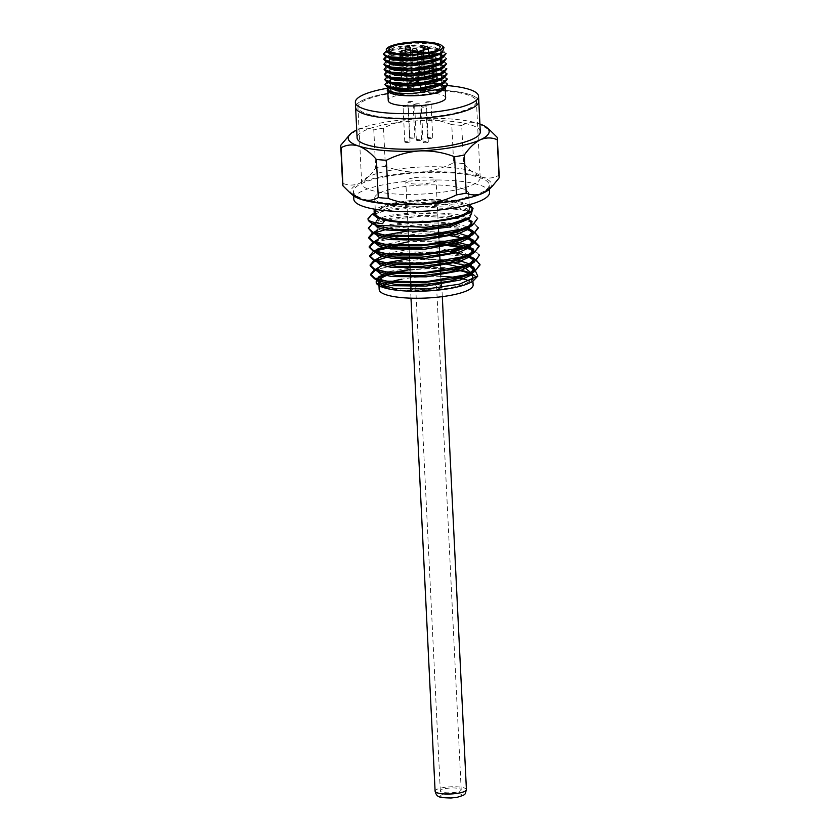 <?xml version="1.0" encoding="UTF-8"?>
<svg xmlns="http://www.w3.org/2000/svg" width="840" height="840" viewBox="0 0 840 840"><rect width="100%" height="100%" fill="white"/><g stroke="black" fill="none" stroke-linecap="round" stroke-linejoin="round"><path stroke-width="0.63" stroke-dasharray="4.2 3.15" d="M469.224 205.139A49.644 11.34 -2.8 0 0 421.869 199.731A49.644 11.34 -2.8 0 0 375.27 209.727M374.094 210.756L391.451 204.078L422.782 200.655L454.44 202.198L473.078 208.268M469.403 208.761A47.04 10.742 -2.8 0 0 445.274 200.603A47.04 10.742 -2.8 0 0 398.118 202.986A47.04 10.742 -2.8 0 0 375.449 213.36M441.252 287.543A15.677 3.581 177.2 0 1 428.295 290.745A15.677 3.581 177.2 0 1 412.755 289.769A15.677 3.581 177.2 0 1 410.487 288.057A15.677 3.581 177.2 0 1 423.959 283.836A15.677 3.581 177.2 0 1 441.242 285.631M417.218 288.939A10.447 2.384 177.2 0 1 415.716 287.794A10.447 2.384 177.2 0 1 426.038 284.907A10.447 2.384 177.2 0 1 436.59 286.776A10.447 2.384 177.2 0 1 429.009 289.454A10.447 2.384 177.2 0 1 417.218 288.939M456.162 792.194A10.447 2.384 177.2 0 1 441.819 792.047A10.447 2.384 177.2 0 1 440.318 790.902A10.447 2.384 177.2 0 1 450.639 788.004A10.447 2.384 177.2 0 1 461.202 789.884A10.447 2.384 177.2 0 1 456.162 792.194M497.038 137.183L498.897 175.297C493.531 178.259 487.767 178.847 481.614 177.051C475.419 174.731 469.413 170.237 463.575 163.559L461.717 125.444C467.072 122.483 472.836 121.895 479 123.69A70.549 16.117 -2.8 0 0 417.27 118.766C429.125 118.398 440.622 120.362 451.763 124.645L453.632 162.761C442.974 168.158 431.729 171.286 419.874 172.127C408.019 172.494 396.522 170.531 385.381 166.247L383.512 128.132C394.17 122.724 405.426 119.606 417.27 118.766A70.549 16.117 -2.8 0 0 356.958 129.906C362.691 127.502 368.298 127.512 373.8 129.927L375.659 168.042C370.65 175.308 365.284 180.39 359.572 183.267C353.85 185.672 348.233 185.672 342.731 183.257L340.872 145.142M461.717 125.444A78.393 17.913 -2.8 0 0 451.763 124.645M383.512 128.132A78.393 17.913 -2.8 0 0 373.8 129.927M347.403 137.13L356.958 129.906A70.549 16.117 -2.8 0 0 356.717 130.022M499.233 176.736A78.393 17.913 -2.8 0 0 498.897 175.297M463.575 163.559A78.393 17.913 -2.8 0 0 453.632 162.761M385.381 166.247A78.393 17.913 -2.8 0 0 375.659 168.042M342.731 183.257A78.393 17.913 -2.8 0 0 342.636 184.401M489.993 188.622A70.549 16.117 -2.8 0 0 481.614 177.051A70.549 16.117 -2.8 0 0 419.874 172.127A70.549 16.117 -2.8 0 0 359.572 183.267A70.549 16.117 -2.8 0 0 352.989 195.321M385.329 93.744A61.666 14.091 -2.8 0 0 355.614 107.352A61.666 14.091 -2.8 0 1 416.514 90.269A61.666 14.091 -2.8 0 1 478.8 101.325A61.666 14.091 -2.8 0 0 447.163 90.626A61.666 14.091 -2.8 0 0 385.329 93.744M386.547 94.154A59.315 13.556 -2.8 0 0 357.956 107.237A59.315 13.556 -2.8 0 0 417.869 117.873A59.315 13.556 -2.8 0 0 476.448 101.441A59.315 13.556 -2.8 0 0 446.019 91.151A59.315 13.556 -2.8 0 0 386.547 94.154M480.291 131.817A61.666 14.091 -2.8 0 0 448.655 121.117A61.666 14.091 -2.8 0 0 386.82 124.236A61.666 14.091 -2.8 0 0 357.105 137.844M479.903 123.995A70.549 16.117 -2.8 0 0 479 123.69L490.266 130.515M386.19 176.526A67.935 15.519 -2.8 0 0 353.451 191.51A67.935 15.519 -2.8 0 0 422.058 203.69A67.935 15.519 -2.8 0 0 489.163 184.874A67.935 15.519 -2.8 0 0 454.314 173.082A67.935 15.519 -2.8 0 0 386.19 176.526M489.542 192.497A67.935 15.519 -2.8 0 0 454.681 180.705A67.935 15.519 -2.8 0 0 386.568 184.149A67.935 15.519 -2.8 0 0 353.819 199.133M397.373 187.74A47.04 10.742 -2.8 0 0 374.703 198.114A47.04 10.742 -2.8 0 0 422.205 206.546A47.04 10.742 -2.8 0 0 468.657 193.515A47.04 10.742 -2.8 0 0 444.528 185.357A47.04 10.742 -2.8 0 0 397.373 187.74M443.699 261.901A54.873 12.537 -2.8 0 1 450.492 262.248L405.657 262.563L374.105 270.081M473.812 258.258L452.172 253.26L421.764 252.21L392.448 255.15L373.643 260.862M479.504 255.055L473.34 249.029M440.171 243.128L387.177 246.908M472.889 239.82L451.269 234.822L420.872 233.772L391.534 236.712L372.74 242.424M472.437 230.591L450.818 225.614L420.452 224.553L391.115 227.493L372.278 233.216M478.139 227.399L471.975 221.382L450.366 216.395L419.958 215.334L390.631 218.274L371.847 223.986L377.349 220.804L374.367 224.375M477.708 218.19L471.524 212.163L449.894 207.175L419.528 206.126L390.212 209.055L371.385 214.778M440.076 261.807A54.873 12.537 -2.8 0 0 423.895 262.111L444.57 263.644M367.909 219.671L371.899 215.25L383.586 211.197L422.216 206.787L461.202 209.706L473.298 213.759L477.75 218.925M368.351 228.89L372.33 224.48L384.027 220.406L422.678 215.996L461.654 218.925L473.739 222.989L478.191 228.144M388.332 228.785L428.61 225.162L466.011 229.078M374.01 242.508L404.943 235.578L447.363 235.168M399.714 245.469L436.034 243.695M472.941 249.575L479.535 255.801M389.666 256.431L429.944 252.809L467.344 256.746M375.365 270.165L394.957 264.757L423.895 262.111M451.511 269.02A48.688 11.12 177.2 0 0 426.856 268.485L408.923 269.766M475.262 278.135A49.644 11.34 177.2 0 1 474.117 279.962M377.706 284.676A49.644 11.34 177.2 0 1 377.034 284.025M376.981 279.909A49.644 11.34 177.2 0 1 377.444 279.373M385.707 287.133A47.04 10.742 -2.8 0 0 432.726 289.979A47.04 10.742 -2.8 0 0 471.272 280.245M450.009 269.325A47.04 10.742 -2.8 0 0 401.468 271.582M389.592 282.23A47.04 10.742 -2.8 0 0 386.6 283.311M382.053 285.621A47.04 10.742 -2.8 0 0 379.176 289.59M473.13 284.991A47.04 10.742 -2.8 0 0 469.34 281.054M440.79 276.392A47.04 10.742 -2.8 0 0 401.846 279.206M413.102 177.965A15.152 3.465 -2.8 0 0 405.794 181.303A15.152 3.465 -2.8 0 0 421.103 184.023A15.152 3.465 -2.8 0 0 436.065 179.823A15.152 3.465 -2.8 0 0 428.295 177.198A15.152 3.465 -2.8 0 0 413.102 177.965M441.294 286.545A15.152 3.465 -2.8 0 0 433.514 283.92A15.152 3.465 -2.8 0 0 418.32 284.687A15.152 3.465 -2.8 0 0 411.012 288.026A15.152 3.465 -2.8 0 0 424.022 290.819A15.152 3.465 -2.8 0 0 440.643 287.616M390.274 170.384A59.315 13.556 -2.8 0 0 361.683 183.466A59.315 13.556 -2.8 0 0 421.596 194.103A59.315 13.556 -2.8 0 0 480.175 177.671A59.315 13.556 -2.8 0 0 449.747 167.381A59.315 13.556 -2.8 0 0 390.274 170.384M374.294 214.872L373.821 213.633L377.36 209.769L387.723 206.241L422.026 202.451L456.603 205.18L467.344 208.834L471.24 213.486L466.253 219.482M377.622 226.118L374.262 222.852L377.811 218.988L388.195 215.439L422.478 211.669L457.055 214.389L467.754 218.064L471.733 222.705M378.063 235.326L374.756 232.06L378.242 228.207L388.637 224.679L422.856 220.889L457.464 223.608L468.248 227.273L472.164 231.924M408.219 230.937L457.128 232.659M375.648 250.499L382.505 245.175L401.594 240.944L452.235 240.933M385.602 253.502L409.857 249.302L439.772 248.84L464.006 252.63L473.487 259.581M409.574 258.594L458.504 260.305M377.003 278.156L386.946 271.814L413.228 267.54L444.801 267.572L468.3 272.296M468.457 264.841L449.138 260.348L422.121 259.35L396.155 261.912L379.638 266.899L376.593 270.469L376.509 268.937M473.603 261.103L468.006 255.612M448.151 251.076L407.726 251.045L379.155 257.68M439.068 241.133L408.744 241.689M467.103 237.195L447.815 232.701L420.819 231.693L394.853 234.245L378.252 239.253L375.239 242.812L375.155 241.29M472.238 233.447L466.673 227.966L447.374 223.482L420.315 222.484L394.359 225.036L377.811 230.024L374.819 233.594M466.704 218.967L446.849 214.263L419.895 213.266L393.918 215.806L377.36 220.804M471.282 213.486L471.356 215.009L465.728 209.538L446.45 205.044L419.444 204.047L393.488 206.598L376.94 211.575L373.884 215.156M385.466 220.007L382.589 223.681M389.056 53.109L387.156 51.251L395.01 47.061L414.278 44.93L433.745 46.431L442.092 51.576L438.942 48.499L412.881 45.423L388.878 49.686L385.381 51.702L412.944 46.725L442.617 50.159L446.114 53.582M442.334 56.658L439.183 53.582L413.081 50.505L389.13 54.768L385.633 56.784L413.175 51.818L442.848 55.251L446.366 58.663M389.529 62.759L387.66 61.415L395.504 57.225L414.844 55.083L434.291 56.616L442.586 61.74L439.425 58.653L413.375 55.587L389.372 59.85L385.875 61.866L413.417 56.9L443.111 60.333L446.586 63.746M389.613 64.932L386.127 66.948L413.669 61.982L443.352 65.404L446.859 68.828M386.379 72.03L413.91 67.053L443.604 70.486L447.111 73.91M443.31 76.524L440.171 73.91L414.078 70.833L390.138 75.096L386.62 77.112L414.151 72.145L443.856 75.569L447.353 78.992M386.852 82.205L414.393 77.228L444.077 80.651L447.605 84.073M447.615 84.294L438.175 79.044L415.905 77.395L393.824 79.936L384.856 84.808M447.363 79.212L437.923 73.962L415.643 72.314L393.572 74.865L384.615 79.727M447.122 74.13L437.671 68.88L415.401 67.232L393.33 69.773L384.353 74.645M446.859 69.048L437.419 63.798L415.139 62.15L393.068 64.691L384.122 69.562M446.618 63.966L437.168 58.716L414.897 57.078L392.837 59.619L383.87 64.491M394.076 54.191L383.618 59.399M446.124 53.802L436.674 48.552L414.393 46.904L392.322 49.455L383.376 54.327M386.264 49.035L396.385 45.118L414.677 43.102L433.156 43.985L444.003 47.513M444.707 87.885L443.279 85.407M443.804 86.688L439.488 91.287L443.825 87.15L440.675 84.073L414.32 81.596L387.66 87.024M389.13 91.948A28.224 6.447 177.2 0 1 388.427 91.077M390.38 87.854A28.224 6.447 177.2 0 1 424.61 82.541A28.224 6.447 177.2 0 1 444.098 89.072M442.04 87.843A25.61 5.849 -2.8 0 0 428.894 83.402A25.61 5.849 -2.8 0 0 403.221 84.693A25.61 5.849 -2.8 0 0 390.883 90.342M393.036 92.537A25.61 5.849 -2.8 0 0 418.981 94.805A25.61 5.849 -2.8 0 0 441.441 89.187M387.796 90.794A28.749 6.562 177.2 0 1 387.744 90.499A28.749 6.562 177.2 0 1 413.921 82.667A28.749 6.562 177.2 0 1 444.78 86.698L444.938 87.738M404.313 105.819A2.615 0.598 -2.8 0 0 403.053 106.397A2.615 0.598 -2.8 0 0 405.699 106.869A2.615 0.598 -2.8 0 0 408.272 106.145A2.615 0.598 -2.8 0 0 406.938 105.693A2.615 0.598 -2.8 0 0 404.313 105.819M415.853 103.887A2.615 0.598 -2.8 0 0 414.593 104.465A2.615 0.598 -2.8 0 0 417.228 104.937A2.615 0.598 -2.8 0 0 419.811 104.213A2.615 0.598 -2.8 0 0 418.478 103.761A2.615 0.598 -2.8 0 0 415.853 103.887M427.024 101.829A2.615 0.598 -2.8 0 0 425.765 102.407A2.615 0.598 -2.8 0 0 428.4 102.868A2.615 0.598 -2.8 0 0 430.983 102.144A2.615 0.598 -2.8 0 0 429.639 101.692A2.615 0.598 -2.8 0 0 427.024 101.829M422.604 106.134A2.615 0.598 -2.8 0 0 421.344 106.712A2.615 0.598 -2.8 0 0 423.99 107.184A2.615 0.598 -2.8 0 0 426.562 106.46A2.615 0.598 -2.8 0 0 425.229 106.008A2.615 0.598 -2.8 0 0 422.604 106.134M409.101 101.651A2.615 0.598 -2.8 0 0 407.841 102.228A2.615 0.598 -2.8 0 0 410.477 102.69A2.615 0.598 -2.8 0 0 413.06 101.966A2.615 0.598 -2.8 0 0 411.716 101.514A2.615 0.598 -2.8 0 0 409.101 101.651M445.662 97.85A28.749 6.562 -2.8 0 0 430.92 92.862A28.749 6.562 -2.8 0 0 402.098 94.322A28.749 6.562 -2.8 0 0 388.248 100.664M447.279 85.575A61.666 14.091 -2.8 0 0 386.526 88.41M444.78 86.698L445.147 87.602M402.685 91.434A2.615 0.598 -2.8 0 0 406.266 91.476A2.615 0.598 -2.8 0 0 407.526 90.898A2.615 0.598 -2.8 0 0 404.891 90.426A2.615 0.598 -2.8 0 0 402.308 91.151A2.615 0.598 -2.8 0 0 402.685 91.434M414.225 89.502A2.615 0.598 -2.8 0 0 417.806 89.544A2.615 0.598 -2.8 0 0 419.066 88.967A2.615 0.598 -2.8 0 0 416.43 88.494A2.615 0.598 -2.8 0 0 413.847 89.219A2.615 0.598 -2.8 0 0 414.225 89.502M425.397 87.444A2.615 0.598 -2.8 0 0 428.978 87.476A2.615 0.598 -2.8 0 0 430.238 86.898A2.615 0.598 -2.8 0 0 427.602 86.436A2.615 0.598 -2.8 0 0 425.019 87.161A2.615 0.598 -2.8 0 0 425.397 87.444M420.977 91.749A2.615 0.598 -2.8 0 0 424.557 91.791A2.615 0.598 -2.8 0 0 425.817 91.214A2.615 0.598 -2.8 0 0 423.181 90.741A2.615 0.598 -2.8 0 0 420.599 91.466A2.615 0.598 -2.8 0 0 420.977 91.749M407.474 87.266A2.615 0.598 -2.8 0 0 411.054 87.297A2.615 0.598 -2.8 0 0 412.314 86.72A2.615 0.598 -2.8 0 0 409.679 86.258A2.615 0.598 -2.8 0 0 407.096 86.982A2.615 0.598 -2.8 0 0 407.474 87.266M409.962 138.085A2.615 0.598 -2.8 0 0 412.902 138.212A2.615 0.598 -2.8 0 0 414.803 137.54A2.615 0.598 -2.8 0 0 413.459 137.088A2.615 0.598 -2.8 0 0 410.844 137.225A2.615 0.598 -2.8 0 0 409.584 137.802A2.615 0.598 -2.8 0 0 409.962 138.085M423.465 142.569A2.615 0.598 -2.8 0 0 426.416 142.695A2.615 0.598 -2.8 0 0 428.306 142.034A2.615 0.598 -2.8 0 0 426.962 141.572A2.615 0.598 -2.8 0 0 424.347 141.708A2.615 0.598 -2.8 0 0 423.087 142.285A2.615 0.598 -2.8 0 0 423.465 142.569M427.875 138.264A2.615 0.598 -2.8 0 0 430.826 138.39A2.615 0.598 -2.8 0 0 432.726 137.718A2.615 0.598 -2.8 0 0 431.382 137.267A2.615 0.598 -2.8 0 0 428.757 137.403A2.615 0.598 -2.8 0 0 427.497 137.981A2.615 0.598 -2.8 0 0 427.875 138.264M416.714 140.322A2.615 0.598 -2.8 0 0 419.664 140.459A2.615 0.598 -2.8 0 0 421.554 139.786A2.615 0.598 -2.8 0 0 420.21 139.335A2.615 0.598 -2.8 0 0 417.596 139.461A2.615 0.598 -2.8 0 0 416.336 140.038A2.615 0.598 -2.8 0 0 416.714 140.322M405.174 142.254A2.615 0.598 -2.8 0 0 408.125 142.391A2.615 0.598 -2.8 0 0 410.015 141.719A2.615 0.598 -2.8 0 0 408.671 141.267A2.615 0.598 -2.8 0 0 406.056 141.393A2.615 0.598 -2.8 0 0 404.796 141.971A2.615 0.598 -2.8 0 0 405.174 142.254M442.05 51.114L439.247 54.474M389.288 57.666L387.419 56.333L395.231 52.154L414.519 50.001L434.049 51.534L442.292 56.196L439.499 59.546M442.554 61.278L439.73 64.648M389.781 67.83L387.901 66.496L395.745 62.307L415.023 60.165L434.511 61.677L442.806 66.36L439.971 69.72M390.054 73.427L388.143 71.579L395.966 67.4L415.286 65.247L434.794 66.77L443.058 71.442L440.244 74.792M390.317 78.508L388.385 76.661L396.228 72.471L415.548 70.329L435.036 71.852L443.31 76.514L440.465 79.895M390.548 83.591L388.647 82.205L390.358 80.189L414.33 75.915L440.401 78.981L443.562 81.606L440.727 84.966M390.358 79.716L402.37 76.461L420.745 75.421L437 77.354L443.552 81.606M390.8 88.673L388.889 86.825L394.905 83.108L410.613 80.724L428.915 80.986L441.504 84.032M442.774 88.893L439.236 90.962M439.488 91.287L440.612 92.138M440.675 84.073L414.561 80.997L390.621 85.26L388.878 86.825M390.138 75.096L388.385 76.661M443.069 71.431L439.897 68.817L413.847 65.751L389.865 70.025L388.132 71.579M442.817 66.36L439.677 63.746L413.584 60.669L389.634 64.932L387.881 66.496M389.372 59.85L387.639 61.415M389.13 54.768L387.387 56.333M389.056 53.035L388.889 49.686L387.177 51.713M466.421 789.631A15.677 3.581 -2.8 0 0 450.587 786.818A15.677 3.581 -2.8 0 0 435.099 791.165M456.404 797.275A10.447 2.384 177.2 0 1 440.57 796.005A10.447 2.384 177.2 0 1 456.046 793.149A10.447 2.384 177.2 0 1 456.404 797.275M405.227 48.867A2.615 0.598 177.2 0 1 406.487 48.29A2.615 0.598 177.2 0 1 409.112 48.153A2.615 0.598 177.2 0 1 410.456 48.605M423.318 53.529A2.615 0.598 177.2 0 1 422.699 53.676A2.615 0.598 177.2 0 1 420.683 53.834M418.74 53.351A2.615 0.598 177.2 0 1 420 52.773A2.615 0.598 177.2 0 1 422.615 52.647A2.615 0.598 177.2 0 1 423.959 53.099M423.15 49.046A2.615 0.598 177.2 0 1 424.41 48.468A2.615 0.598 177.2 0 1 427.035 48.332A2.615 0.598 177.2 0 1 428.369 48.794M411.989 51.104A2.615 0.598 177.2 0 1 413.249 50.537A2.615 0.598 177.2 0 1 415.863 50.4A2.615 0.598 177.2 0 1 417.207 50.852M400.449 53.035A2.615 0.598 177.2 0 1 401.709 52.458A2.615 0.598 177.2 0 1 404.324 52.332A2.615 0.598 177.2 0 1 405.668 52.784M442.302 296.635L441.861 287.459M410.991 298.169L410.487 288.057M461.202 789.884L436.59 286.776M440.318 790.902L415.716 287.794M489.374 189.21L489.163 184.874M353.661 195.846L353.451 191.51M469.203 204.708L468.657 193.515M375.249 209.297L374.703 198.114M472.931 280.991L472.857 279.489M378.977 285.59L378.956 285.044M440.979 280.14L440.727 275.131M440.528 270.921L440.276 265.923M439.625 252.483L439.383 247.475M439.173 243.264L438.931 238.256M438.322 225.96L436.065 179.823M411.012 288.026L410.949 286.766M410.739 282.45L410.498 277.536M410.288 273.221L410.046 268.328M409.836 264.012L409.594 259.109M409.385 254.783L409.154 249.89M408.933 245.574L408.702 240.671M408.481 236.355L408.251 231.452M408.082 228.102L405.794 181.303M480.175 177.671L476.448 101.441M361.683 183.466L357.956 107.237M374.745 232.911L374.714 232.071M374.325 224.301L374.262 222.852M373.842 214.294L373.81 213.633M374.577 269.798L376.519 268.674M468.752 255.959L468.206 255.707M473.361 249.039L472.531 248.661M373.223 242.151L375.165 241.028M467.397 228.302L466.862 228.049M472.007 221.382L471.188 221.004M471.555 212.163L465.759 209.528M373.485 213.559L376.897 211.585M441.84 83.895L441.63 79.59M441.599 78.813L441.389 74.519M441.346 73.731L441.137 69.436M441.094 68.649L440.885 64.355M440.601 58.485L440.391 54.201M440.36 53.676L440.044 47.187M390.768 87.938L390.569 84.052M390.516 82.866L390.327 78.971M390.264 77.784L390.075 73.889M390.022 72.692L389.823 68.806M389.77 67.62L389.582 63.724M389.519 62.527L389.33 58.643M389.277 57.456L389.078 53.571M414.803 137.54L413.06 101.966M409.584 137.802L407.841 102.228M428.306 142.034L426.562 106.46M423.087 142.285L421.344 106.712M432.726 137.718L430.983 102.144M427.497 137.981L425.765 102.407M421.554 139.786L419.811 104.213M416.336 140.038L414.593 104.465M410.015 141.719L408.272 106.145M404.796 141.971L403.053 106.397M405.374 51.702L407.096 86.982M410.739 54.411L412.314 86.72M418.772 54.012L420.599 91.466M423.969 53.434L425.817 91.214M423.266 51.45L425.019 87.161M428.558 52.679L430.238 86.898M412.146 54.38L413.847 89.219M417.365 54.127L419.066 88.967M400.491 53.991L402.308 91.151M405.741 54.348L407.526 90.898M440.99 90.048L441.924 89.513M442.617 50.159L438.953 48.499M442.869 55.241L441.525 54.632M440.391 54.117L439.205 53.582M443.121 60.323L441.767 59.714M440.632 59.199L439.446 58.663M443.373 65.404L440.947 64.312M440.885 64.281L439.698 63.746M386.369 72.03L389.865 70.014M443.615 70.486L441.189 69.395M441.137 69.363L439.95 68.828M443.867 75.569L441.441 74.477M441.378 74.445L440.192 73.91M387.125 82.047L388.805 81.07M444.119 80.651L441.683 79.548M441.63 79.527L440.444 78.992M388.51 86.468L390.611 85.26"/><path stroke-width="1.26" d="M375.27 209.727A49.644 11.34 -2.8 0 0 374.094 210.756L374.294 214.872A48.688 11.12 -2.8 0 0 385.466 220.007L384.741 220.185A49.644 11.34 -2.8 0 0 445.231 220.091A49.644 11.34 -2.8 0 0 470.495 206.041A49.644 11.34 -2.8 0 0 469.224 205.139M384.741 220.185L382.589 223.681C374.703 222.884 369.863 221.592 368.078 219.786A54.873 12.537 177.2 0 0 377.233 225.267L371.816 223.482L368.078 219.786M470.495 206.041L473.078 208.257L469.98 217.329L452.004 223.503L425.849 227.325L377.233 225.267M375.249 209.297L375.449 213.36A47.04 10.742 -2.8 0 0 422.951 221.791A47.04 10.742 -2.8 0 0 469.403 208.761L469.203 204.708M441.242 285.631A15.677 3.581 177.2 0 1 441.808 286.524A15.677 3.581 177.2 0 1 441.252 287.543M342.962 185.84A78.393 17.913 -2.8 0 1 342.636 184.401L340.767 146.286A78.393 17.913 -2.8 0 1 340.872 145.142L350.007 134.4A70.549 16.117 -2.8 0 0 358.386 145.971C352.223 144.186 346.458 144.764 341.103 147.735L342.962 185.84L349.734 192.507L361.001 199.332C367.154 201.128 372.918 200.55 378.284 197.578L376.425 159.464C370.577 152.775 364.57 148.281 358.386 145.971A70.549 16.117 -2.8 0 0 420.126 150.896C408.282 151.736 397.036 154.854 386.369 160.262L388.238 198.377C399.368 202.661 410.865 204.624 422.73 204.257C434.564 203.416 445.82 200.298 456.488 194.891L454.619 156.786C443.489 152.492 431.991 150.528 420.126 150.896A70.549 16.117 -2.8 0 0 480.428 139.755C474.726 142.632 469.361 147.703 464.342 154.98L466.2 193.095C471.692 195.51 477.309 195.521 483.042 193.116L492.597 185.892L499.128 177.881L497.269 139.766A78.393 17.913 -2.8 0 0 497.364 138.621A78.393 17.913 -2.8 0 0 497.038 137.183L490.266 130.515M340.767 146.286A78.393 17.913 -2.8 0 0 341.103 147.735M356.717 130.022A70.549 16.117 -2.8 0 0 350.007 134.4M376.425 159.464A78.393 17.913 -2.8 0 0 386.369 160.262M454.619 156.786A78.393 17.913 -2.8 0 0 464.342 154.98M499.128 177.881A78.393 17.913 -2.8 0 0 499.233 176.736L497.364 138.621M378.284 197.578A78.393 17.913 -2.8 0 0 388.238 198.377M349.724 192.518L352.989 195.321A70.549 16.117 -2.8 0 0 361.001 199.332A70.549 16.117 -2.8 0 0 422.73 204.257A70.549 16.117 -2.8 0 0 483.042 193.116A70.549 16.117 -2.8 0 0 489.993 188.622L492.597 185.892M386.526 88.41A61.666 14.091 -2.8 0 0 355.362 102.27L355.614 107.352A61.666 14.091 -2.8 0 0 417.89 118.409A61.666 14.091 -2.8 0 0 478.8 101.325A61.666 14.091 -2.8 0 1 434.081 117.127A61.666 14.091 -2.8 0 1 364.497 114.083A61.666 14.091 -2.8 0 1 355.614 107.352L357.105 137.844A61.666 14.091 -2.8 0 0 419.381 148.901A61.666 14.091 -2.8 0 0 480.291 131.817L478.548 96.243A61.666 14.091 -2.8 0 0 447.279 85.575M497.269 139.766C491.768 137.351 486.161 137.351 480.428 139.755A70.549 16.117 -2.8 0 0 487.011 127.701A70.549 16.117 -2.8 0 0 479.903 123.995M456.488 194.891A78.393 17.913 -2.8 0 0 466.2 193.095M353.661 195.846L353.819 199.133A67.935 15.519 -2.8 0 0 422.436 211.312A67.935 15.519 -2.8 0 0 489.542 192.497L489.374 189.21M374.105 270.081L370.598 274.25L374.966 278.26L387.041 281.159L425.891 281.778L464.415 275.069L476.049 269.85L479.945 264.285L473.812 258.258L468.206 255.707M439.068 241.133L467.513 246.404L473.161 251.885L469.675 256.893L459.365 261.587L425.156 267.677L390.705 267.246L380.016 264.747L376.173 261.25L379.155 257.68L373.632 260.862L370.125 265.031L374.483 269.031L386.558 271.94L425.429 272.57L463.943 265.85L475.608 260.62L479.504 255.055M472.542 248.682L440.171 243.128M387.177 246.908L373.181 251.654L369.705 255.811L374.052 259.822L386.106 262.721L424.977 263.351L463.481 256.63L475.146 251.412L479.031 245.837L472.889 239.82M373.223 242.151L369.243 246.593L373.601 250.603L385.665 253.512L424.536 254.132L463.05 247.412L474.716 242.183L478.611 236.618L472.437 230.591L466.862 228.049M377.8 230.024L372.288 233.205L368.792 237.374L373.149 241.385L385.182 244.293L424.064 244.913L462.567 238.192L474.233 232.984L478.139 227.399M372.582 223.555L368.33 228.155L372.719 232.155L384.741 235.074L423.623 235.694L462.137 228.974L473.812 223.745L477.708 218.19L472.227 225.509L451.175 232.596L421.05 236.607L391.587 236.544L372.298 232.701L368.319 228.155M373.485 213.559L371.385 214.767L367.868 218.935M443.699 261.901A54.873 12.537 -2.8 0 0 440.076 261.807M478.191 228.144L472.647 234.738L451.616 241.815L421.522 245.826L392.028 245.774L372.729 241.92L368.812 238.109L373.821 233.163L388.332 228.785M466.011 229.078L475.262 232.827L478.643 237.363L473.12 243.947L452.078 251.034L421.932 255.045L392.469 254.982L373.191 251.139L369.264 247.328L374.01 242.508M447.363 235.168L470.284 239.505L479.084 246.582L473.56 253.176L452.529 260.253L422.425 264.264L392.931 264.212L373.632 260.348L369.737 256.547L377.675 250.362L399.714 245.469M436.034 243.695L472.941 249.575M479.514 255.055L474.023 262.385L452.991 269.472L422.835 273.483L393.351 273.42L374.084 269.577L370.167 265.766L375.165 260.82L389.666 256.431M467.344 256.746L476.637 260.495L479.987 265.02L474.453 271.614L453.411 278.691L423.308 282.702L393.824 282.649L374.524 278.786L370.639 274.985L375.365 270.165M451.511 269.02A48.688 11.12 177.2 0 1 468.3 272.296L474.905 275.835A49.644 11.34 177.2 0 1 475.262 278.135M477.781 276.139L474.117 279.962A49.644 11.34 177.2 0 1 426.332 290.997A49.644 11.34 177.2 0 1 377.706 284.676L376.278 283.458L394.695 288.561L427.088 288.939L459.312 284.204L477.781 276.139L473.707 267.215L451.406 262.343M377.034 284.025A49.644 11.34 177.2 0 1 376.981 279.909M377.444 279.373A49.644 11.34 177.2 0 1 408.923 269.766L378.462 277.043L376.278 283.458M401.468 271.582A47.04 10.742 -2.8 0 0 378.798 281.967A47.04 10.742 -2.8 0 0 385.707 287.133M471.272 280.245A47.04 10.742 -2.8 0 0 472.763 277.368A47.04 10.742 -2.8 0 0 450.009 269.325M401.846 279.206A47.04 10.742 -2.8 0 0 389.592 282.23M386.6 283.311A47.04 10.742 -2.8 0 0 382.053 285.621M378.977 285.59L379.176 289.59A47.04 10.742 -2.8 0 0 426.678 298.022A47.04 10.742 -2.8 0 0 473.13 284.991L472.931 280.991M469.34 281.054A47.04 10.742 -2.8 0 0 440.79 276.392M440.643 287.616A15.152 3.465 -2.8 0 0 441.294 286.545L440.979 280.14M444.57 263.644L465.665 268.475L474.905 275.835M469.98 217.329L466.253 219.482L447.468 225.834L420.725 229.457L394.653 229.467L377.622 226.118L371.826 223.482M374.745 232.911L378.672 237.079L389.372 239.6L423.822 240.02L457.989 233.94L468.321 229.247L471.807 224.228L471.733 222.705L466.704 228.69L447.919 235.053L421.124 238.686L395.052 238.686L378.063 235.326M375.26 243.075L379.617 246.488L390.526 248.913L424.945 249.186L458.661 243.075L468.846 238.403L472.238 233.447L472.185 231.924L467.124 237.92L448.382 244.272L421.606 247.905L395.535 247.895L378.567 244.555L375.155 241.29L384.132 235.242L408.219 230.937M457.128 232.659L468.457 236.376L472.605 241.143L467.607 247.139L448.854 253.481L422.09 257.113L395.945 257.113L378.966 253.775L375.648 250.499M452.235 240.933L467.429 244.85L473.088 250.352L468.027 256.368L449.264 262.71L422.52 266.333L396.406 266.343L379.459 262.993L376.079 259.718L385.602 253.502M473.487 259.581L468.51 265.566L449.747 271.929L423.003 275.552L396.911 275.562L379.869 272.202L376.519 268.937L385.529 262.889L409.574 258.594M458.504 260.305L469.791 264.022L473.991 268.79L468.972 274.774L450.156 281.148L423.402 284.77L397.32 284.781L380.331 281.421L377.003 278.156M410.099 269.336L380.058 276.119L377.055 279.689L380.94 283.185L391.629 285.684L426.09 286.104L460.226 280.024L470.6 275.331L474.033 270.322L468.457 264.841L473.707 267.215M376.625 270.732L380.971 274.144L391.85 276.57L426.258 276.843L460.005 270.743L470.169 266.091L473.603 261.103L473.54 259.571M468.006 255.612L448.151 251.076M408.744 241.689L378.725 248.451L375.701 252.032L375.606 250.509M375.732 252.304L380.037 255.717L391.031 258.132L425.45 258.394L459.123 252.284L469.298 247.632L472.668 242.666L467.103 237.195L472.909 239.82M471.807 224.228L470.253 221.309M374.367 224.375L377.57 227.588L386.495 230.013L416.388 231.242L449.484 226.926L469.497 218.694M373.842 214.294L373.884 215.156L379.124 219.156M407.788 58.8L390.306 57.677L383.355 54.107L385.633 56.522L416.178 58.58A31.353 7.161 177.2 0 1 407.788 58.8L429.975 55.157L428.652 53.151A27.436 6.269 -2.8 0 1 421.449 54.18L406.518 54.999L387.87 52.563L386.264 49.035L386.999 48.269A28.224 6.447 -2.8 0 0 406.518 54.999M429.051 53.288A28.224 6.447 -2.8 0 0 441.798 45.591A28.224 6.447 -2.8 0 0 414.151 42A28.224 6.447 -2.8 0 0 386.999 48.269M392.584 52.49A25.61 5.849 -2.8 0 0 421.481 53.749A25.61 5.849 -2.8 0 0 440.044 47.187A25.61 5.849 -2.8 0 0 426.909 42.745A25.61 5.849 -2.8 0 0 401.237 44.037A25.61 5.849 -2.8 0 0 388.889 49.686A25.61 5.849 -2.8 0 0 392.584 52.49M383.355 54.107L386.054 51.313M383.596 59.188L385.896 61.604L413.816 63.851L442.995 57.529L446.114 53.582L437.22 59.724L415.202 63.535L392.994 63.157L383.618 59.188L385.885 56.637M383.849 64.27L386.148 66.686L414.068 68.933L443.247 62.612L446.366 58.663L437.462 64.806L415.464 68.617L393.256 68.239L383.859 64.27L386.127 61.719M446.586 63.746L437.703 69.888L415.695 73.7L393.488 73.322L384.111 69.353L386.379 66.801M384.342 74.434L386.642 76.86L414.582 79.097L443.751 72.776L446.859 68.828L437.966 74.97L415.957 78.782L393.75 78.404L384.353 74.434L386.379 72.03M384.594 79.517L386.894 81.942L414.834 84.178L444.003 77.858L447.111 73.91L438.218 80.052L416.231 83.864L394.002 83.496L384.594 79.517L387.093 76.839M384.846 84.599L387.114 87.014L415.023 89.261L444.255 82.939L447.363 78.992L438.469 85.134L416.462 88.945L394.244 88.567L384.867 84.599L387.125 82.047M447.605 84.073L443.289 88.442A31.353 7.161 -2.8 0 0 446.555 86.51L447.605 84.073M384.122 69.562L386.379 71.767L414.32 74.014L443.478 67.694L446.618 63.746M441.861 55.052L419.664 51.965L394.076 54.191M444.003 47.513L442.207 52.742L416.178 58.58M446.555 86.51L442.144 89.25L440.149 91.497A28.224 6.447 177.2 0 1 411.905 95.676A28.224 6.447 177.2 0 1 389.13 91.948L387.219 90.3L396.239 93.093L412.314 93.797L443.289 88.442M444.938 87.738L444.098 89.072L444.707 87.885M443.279 85.407L441.977 84.662M387.66 87.024L387.219 90.3M388.427 91.077A28.224 6.447 177.2 0 1 390.38 87.854M390.768 87.938L390.883 90.342A25.61 5.849 -2.8 0 0 393.036 92.537M441.441 89.187A25.61 5.849 -2.8 0 0 442.04 87.843L441.84 83.895M440.149 91.497L440.591 91.539A28.749 6.562 177.2 0 1 409.132 95.792A28.749 6.562 177.2 0 1 387.796 90.794M387.765 90.773L388.248 100.664A28.749 6.562 -2.8 0 0 408.996 105.945A28.749 6.562 -2.8 0 0 441.084 101.703A28.749 6.562 -2.8 0 0 445.662 97.85L445.179 87.811M355.362 102.27A61.666 14.091 -2.8 0 0 364.245 109.001A61.666 14.091 -2.8 0 0 433.829 112.046A61.666 14.091 -2.8 0 0 478.548 96.243M445.147 87.602L440.591 91.539M421.449 54.18L402.129 55.199L389.056 53.109M442.218 52.763L439.247 54.474L413.627 60.081L389.33 58.643M442.985 57.54L439.499 59.556L413.826 65.163L389.582 63.724M443.237 62.622L439.751 64.638L414.089 70.245L389.823 68.806M439.971 69.72L414.362 75.327L390.054 73.427M443.73 72.786L440.244 74.802L414.582 80.409L390.317 78.508M443.982 77.868L440.496 79.884L414.855 85.491L390.548 83.591L386.862 81.931M388.626 81.742L390.358 79.716M444.234 82.95L440.738 84.966L415.076 90.573L390.8 88.673L387.114 87.014M441.504 84.032L443.804 86.688M429.975 55.157L428.652 53.151M388.931 87.465L396.039 90.52L412.534 91.182L430.7 88.883L442.207 84.42M388.878 82.845L397.005 85.617L413.406 86.048L430.994 83.674L441.945 79.338M388.427 77.301L395.535 80.357L412.052 81.018L430.238 78.708L441.714 74.256M388.175 72.209L395.399 75.295L412.167 75.915L430.542 73.511L441.725 68.943M387.933 67.137L395.042 70.203L411.558 70.854L429.776 68.544L441.231 64.092M387.692 62.055L394.916 65.132L411.695 65.751L430.059 63.346L441.252 58.769M387.45 56.973L394.601 60.039L411.149 60.69L429.377 58.359L440.79 53.886M387.397 52.332L402.602 55.671L428.663 53.382M410.991 298.169L435.099 791.165A15.677 3.581 -2.8 0 0 437.356 792.865A15.677 3.581 -2.8 0 0 458.861 793.086A15.677 3.581 -2.8 0 0 466.421 789.631L442.302 296.635M410.739 54.411L410.456 48.605A2.615 0.598 177.2 0 1 409.195 49.182A2.615 0.598 177.2 0 1 406.57 49.319A2.615 0.598 177.2 0 1 405.227 48.867L405.374 51.702M420.683 53.834A2.615 0.598 177.2 0 1 418.74 53.351L418.772 54.012M423.969 53.434L423.959 53.099A2.615 0.598 177.2 0 1 423.318 53.529M428.558 52.679L428.369 48.794A2.615 0.598 177.2 0 1 427.108 49.361A2.615 0.598 177.2 0 1 424.494 49.497A2.615 0.598 177.2 0 1 423.15 49.046L423.266 51.45M417.365 54.127L417.207 50.852A2.615 0.598 177.2 0 1 415.947 51.429A2.615 0.598 177.2 0 1 413.322 51.566A2.615 0.598 177.2 0 1 411.989 51.104L412.146 54.38M405.741 54.348L405.668 52.784A2.615 0.598 177.2 0 1 404.407 53.361A2.615 0.598 177.2 0 1 401.782 53.487A2.615 0.598 177.2 0 1 400.449 53.035L400.491 53.991M441.861 287.459L441.808 286.524M487.011 127.701L490.277 130.505M480.007 265.02L479.966 264.274M479.105 246.582L479.062 245.837M478.653 237.363L478.611 236.618M478.202 228.144L478.159 227.399M370.608 274.985L370.577 274.25M370.156 265.766L370.125 265.031M369.705 256.547L369.673 255.811M369.254 247.328L369.222 246.593M368.802 238.109L368.77 237.374M472.857 279.489L472.763 277.368M378.956 285.044L378.798 281.967M440.727 275.131L440.528 270.921M440.276 265.923L439.625 252.483M439.383 247.475L439.173 243.264M438.931 238.256L438.322 225.96M410.949 286.766L410.739 282.45M410.498 277.536L410.288 273.221M410.046 268.328L409.836 264.012M409.594 259.109L409.385 254.783M409.154 249.89L408.933 245.574M408.702 240.671L408.481 236.355M408.251 231.452L408.082 228.102M466.421 789.631C464.636 795.06 466.778 794.273 457.107 797.328L451.101 798C443.342 797.843 439.383 797.391 439.226 796.646C437.304 796.331 435.929 794.504 435.099 791.165M474.065 270.322L473.991 268.79M473.161 251.885L473.088 250.352M472.71 242.666L472.637 241.143M377.034 279.689L376.961 278.156M376.131 261.25L376.058 259.728M376.519 268.674L379.596 266.899M473.361 249.039L467.565 246.404M373.181 251.643L378.704 248.462M375.165 241.028L378.252 239.243M472.007 221.382L466.211 218.747M378.462 277.032L380.048 276.119M466.704 228.701L472.217 225.519M378.074 235.337L372.278 232.701M467.156 237.92L472.668 234.738M378.525 244.555L372.729 241.92M467.607 247.139L473.12 243.957M378.977 253.775L373.181 251.139M468.058 256.358L473.571 253.166M379.428 262.993L373.632 260.358M468.51 265.577L474.023 262.385M379.88 272.213L374.073 269.577M468.962 274.796L474.474 271.604M380.331 281.431L374.524 278.796M441.798 45.591L444.024 47.492M441.63 79.59L441.599 78.813M441.137 69.436L441.094 68.649M440.864 63.777L440.601 58.485M440.391 54.201L440.36 53.676M390.569 84.052L390.516 82.866M390.327 78.971L390.264 77.784M390.075 73.889L390.022 72.692M389.078 53.571L389.056 53.035M405.668 52.784A2.615 2.615 0 0 0 402.581 50.337A2.615 2.615 0 0 0 400.449 53.035M410.456 48.605A2.615 2.615 0 0 0 407.369 46.169A2.615 2.615 0 0 0 405.227 48.867M428.369 48.794A2.615 2.615 0 0 0 425.292 46.347A2.615 2.615 0 0 0 423.15 49.046M417.207 50.852A2.615 2.615 0 0 0 414.12 48.416A2.615 2.615 0 0 0 411.989 51.104M423.959 53.099A2.615 2.615 0 0 0 420.872 50.652A2.615 2.615 0 0 0 418.74 53.351M386.62 76.85L390.285 78.508M386.369 71.767L390.044 73.427M443.489 67.704L439.992 69.72M386.117 66.686L389.792 68.345M385.875 61.604L389.54 63.263M385.623 56.522L389.298 58.181M387.87 52.574L389.046 53.099M441.924 89.513L443.961 88.337M441.525 54.632L440.391 54.117M441.767 59.714L440.632 59.199M388.805 81.07L390.358 80.178"/></g></svg>
